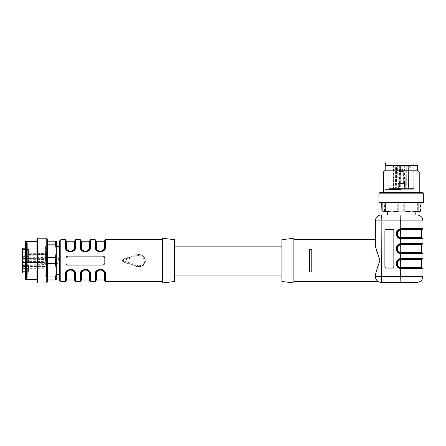 <?xml version="1.0" encoding="UTF-8"?>
<svg xmlns="http://www.w3.org/2000/svg" width="446" height="446" viewBox="0 0 446 446"><rect width="100%" height="100%" fill="white"/><g stroke="black" fill="none" stroke-linecap="round" stroke-linejoin="round"><path stroke-width="0.33" stroke-dasharray="2.23 1.67" d="M122.7 259.895L122.962 259.756A0.898 0.898 0 0 0 122.349 260.603L122.962 259.756A0.898 0.898 0 0 0 122.962 261.451L122.349 260.603A0.898 0.898 0 0 0 122.962 261.451L137.151 266.256A5.971 5.971 0 0 0 145.034 260.603A5.971 5.971 0 0 0 137.151 254.95L122.962 259.756L138.059 254.722L140.027 254.711L141.951 255.38L143.517 256.628L144.549 258.251L145.034 260.603L144.002 263.954L142.636 265.387L140.942 266.268L139.046 266.574L137.151 266.256L122.695 261.311M162.567 260.603L162.567 281.493L162.567 260.603M136.955 254.555L122.767 259.232C121.446 260.146 121.446 261.061 122.767 261.975L136.955 266.647C142.196 267.494 145.078 265.303 145.608 260.079C144.515 255.502 141.633 253.662 136.955 254.555L137.151 254.95C138.857 254.332 140.657 254.605 142.553 255.759M104.732 264.093L103.327 265.08L67.513 265.08A1.494 1.494 0 0 1 66.019 263.586L66.019 257.621L67.513 256.127L103.327 256.127L104.816 257.621L104.816 263.586L103.327 265.08L67.513 265.08L66.019 263.586A1.494 1.494 0 0 0 67.513 265.08L103.327 265.08A1.494 1.494 0 0 0 104.816 263.586L104.816 257.621A1.494 1.494 0 0 0 103.327 256.127L67.513 256.127A1.494 1.494 0 0 0 66.019 257.621L66.019 263.586L66.019 257.621M105.156 272.79L104.91 272.16M104.436 271.341L104.002 270.811M103.015 269.992L102.658 269.78M99.491 269.278L96.854 270.638L95.773 272.16M90.237 272.79L89.992 272.16M89.512 271.341L89.083 270.811M88.096 269.992L87.734 269.78M84.567 269.278L81.93 270.638L80.849 272.16M75.313 272.79L75.067 272.16M74.594 271.341L74.159 270.811M73.172 269.992L72.809 269.78M69.648 269.278L67.011 270.638L65.93 272.16M65.679 248.416L65.93 249.046M66.404 249.866L66.833 250.396M67.82 251.215L68.182 251.427M71.349 251.929L73.986 250.568L75.067 249.046M80.603 248.416L80.849 249.046M81.328 249.866L81.757 250.396M82.744 251.215L83.107 251.427M86.273 251.929L88.91 250.568L89.992 249.046M95.528 248.416L95.773 249.046M96.247 249.866L96.682 250.396M97.668 251.215L98.025 251.427M101.192 251.929L103.829 250.568L104.91 249.046M104.816 240.31L104.816 247.173L104.816 240.606L104.816 247.173L104.23 249.386L102.329 251.187L100.328 251.65L98.254 251.131L96.23 248.946L95.868 247.173L95.868 240.606M96.47 249.42L95.868 247.173L96.213 248.907L98.298 251.159L101.075 251.589L102.965 250.803L103.924 249.86M104.353 249.158L104.609 248.534M104.738 248.026L104.816 247.173L104.47 248.907L103.673 250.161L100.969 251.605L98.371 251.193L97.022 250.178M95.946 273.181L95.868 280.601L95.868 274.034L96.815 271.274L98.354 270.02L99.648 269.613L102.429 270.07L103.667 271.034L104.453 272.261L104.816 274.034L104.816 280.896M104.213 271.787L104.816 274.034L104.816 280.601L104.799 273.643L103.673 271.04L102.385 270.047L99.609 269.618L97.719 270.404L96.76 271.346M96.33 272.049L96.074 272.673M95.266 281.493L95.266 274.429A0.597 0.396 180 0 0 95.868 274.034L96.213 272.3L98.298 270.047L101.075 269.618L103.662 271.029M74.895 248.026L74.973 247.173L74.627 248.907L73.83 250.161L71.126 251.605L68.522 251.193L67.179 250.178M66.627 249.42L66.019 247.173L66.37 248.907L68.455 251.159L71.232 251.589L73.122 250.803L74.081 249.86M74.51 249.158L74.761 248.534M74.973 240.31L74.867 248.138L73.573 250.423L71.193 251.594L68.411 251.131L66.387 248.946L66.019 247.173L66.019 240.606M75.569 239.714L75.569 246.777A0.597 0.396 -0 0 0 74.973 247.173L74.973 240.606L74.973 247.173L73.986 249.983M66.103 273.181L66.019 280.601L66.019 274.034L66.972 271.274L68.511 270.02L69.805 269.613L72.586 270.07L73.824 271.034L74.61 272.261L74.973 274.034L74.973 280.896M74.371 271.787L74.973 274.034L74.973 280.601L74.956 273.643L73.83 271.04L72.542 270.047L69.766 269.618L67.876 270.404L66.917 271.346M66.482 272.049L66.231 272.673M65.423 281.493L65.423 274.429A0.597 0.396 180 0 0 66.019 274.034L66.37 272.3L68.455 270.047L71.232 269.618L73.819 271.029M81.027 273.181L80.943 274.034L81.529 271.82L82.343 270.783L84.729 269.613L87.505 270.07L88.748 271.034L89.529 272.261L89.897 274.034L89.897 280.896M89.295 271.787L89.897 274.034L89.546 272.3L87.461 270.047L84.69 269.618L82.8 270.404L81.841 271.346M81.406 272.049L81.155 272.673M80.347 281.493L80.347 274.429A0.597 0.396 180 0 0 80.943 274.034L80.943 280.601L80.96 273.643L82.086 271.04L84.79 269.601L87.394 270.014L88.737 271.029M89.813 248.026L89.897 247.173L89.546 248.907L88.754 250.161L86.05 251.605L83.447 251.193L82.097 250.178M81.546 249.42L80.943 247.173L81.289 248.907L83.38 251.159L86.15 251.589L88.04 250.803L88.999 249.86M89.434 249.158L89.685 248.534M89.897 240.31L89.791 248.138L88.498 250.423L86.111 251.594L83.335 251.131L81.306 248.946L80.943 247.173L80.943 240.606M90.493 239.714L90.493 246.777A0.597 0.396 -0 0 0 89.897 247.173L89.897 240.606L89.897 247.173L88.905 249.983M174.503 260.603L174.503 275.076L174.503 260.603M174.503 239.714L174.503 281.493M162.567 238.22L162.567 282.987M59.307 260.575L59.307 274.452L59.307 260.575M59.307 241.202L59.307 280.004M89.105 248.745L88.91 249.214M88.525 249.827L88.213 250.189M86.006 251.293L85.42 251.338M84.835 251.293L82.627 250.189M82.315 249.827L81.93 249.214M81.73 248.745L81.54 247.575A0.597 0.401 180 0 1 80.943 247.173L81.585 249.481M81.73 272.461L81.93 271.993M82.315 271.38L82.627 271.017M84.835 269.914L85.42 269.869M86.006 269.914L88.213 271.017M88.525 271.38L88.91 271.993M89.105 272.461L89.3 273.632A0.597 0.401 0 0 1 89.897 274.034L89.256 271.726M66.811 272.461L67.006 271.993M67.391 271.38L67.708 271.017M69.91 269.914L70.496 269.869M71.087 269.914L73.289 271.017M73.607 271.38L73.991 271.993M74.187 272.461L74.376 273.632A0.597 0.401 0 0 1 74.973 274.034L74.331 271.726M74.187 248.745L73.991 249.214M73.607 249.827L73.289 250.189M71.087 251.293L70.496 251.338M69.91 251.293L67.708 250.189M67.391 249.827L67.006 249.214M66.811 248.745L66.616 247.575A0.597 0.401 180 0 1 66.019 247.173L66.66 249.481M96.654 272.461L96.849 271.993M97.234 271.38L97.551 271.017M99.753 269.914L100.344 269.869M100.93 269.914L103.132 271.017M103.45 271.38L103.834 271.993M104.029 272.461L104.219 273.632A0.597 0.401 0 0 1 104.816 274.034L104.18 271.726M104.029 248.745L103.834 249.214M103.45 249.827L103.132 250.189M100.93 251.293L100.344 251.338M99.753 251.293L97.551 250.189M97.234 249.827L96.849 249.214M96.654 248.745L96.464 241.202M66.359 256.673L67.513 256.127L103.327 256.127A1.494 1.494 0 0 1 104.816 257.621L104.816 263.586M66.108 257.113L66.354 256.679M75.569 281.493L75.569 274.429A0.597 0.396 0 0 1 74.973 274.034L74.895 273.208M90.493 281.493L90.493 274.429A0.597 0.396 0 0 1 89.897 274.034L89.819 273.208M105.418 281.493L105.418 274.429A0.597 0.396 0 0 1 104.816 274.034L104.738 273.208M96.464 273.632A0.597 0.401 180 0 0 95.868 274.034L96.854 271.224M81.54 280.004L81.54 273.632A0.597 0.401 180 0 0 80.943 274.034L81.93 271.224M66.616 280.004L66.616 273.632A0.597 0.401 180 0 0 66.019 274.034L67.011 271.224M95.266 239.714L95.266 246.777A0.597 0.396 0 0 1 95.868 247.173A0.597 0.401 0 0 0 96.464 247.575M105.418 239.714L105.418 246.777A0.597 0.396 180 0 0 104.816 247.173A0.597 0.401 180 0 1 104.219 247.575L104.219 241.202M80.347 239.714L80.347 246.777A0.597 0.396 180 0 1 80.943 247.173L80.96 247.547M89.3 241.202L89.3 247.575A0.597 0.401 0 0 0 89.897 247.173L89.819 247.998M65.423 239.714L65.423 246.777A0.597 0.396 180 0 1 66.019 247.173L66.036 247.547M74.376 241.202L74.376 247.575A0.597 0.401 0 0 0 74.973 247.173L74.895 247.998M122.767 259.232L123.247 260.603L137.435 255.798A5.073 5.073 0 0 1 144.136 260.603A5.073 5.073 0 0 1 137.435 265.409L123.247 260.603L122.767 261.975M47.371 266.429L47.371 252.514L47.371 266.429L47.075 266.307L47.075 262.426L47.371 262.549M58.71 260.575L58.71 258.658L58.71 260.575M28.566 270.611L28.566 264.751L28.566 270.611M28.566 263.001L28.566 257.141L28.566 263.001M28.566 255.391L28.566 249.531L28.566 255.391M22.3 264.065L22.3 252.731L22.3 268.414L22.3 264.065L47.371 264.439M47.371 256.706L47.075 256.924L47.075 266.485L47.371 266.357M47.371 256.065L47.075 252.949L47.075 256.924L22.3 257.086M47.371 254.789L47.075 254.666L47.075 258.619L47.075 255.859L22.3 255.714M47.371 254.722L47.075 254.844L47.075 253.189L47.075 254.666L22.3 254.577M22.3 258.814L47.371 258.602M22.3 265.437L47.371 265.086M22.3 270.611L22.3 264.751L22.3 270.611M22.3 263.001L22.3 257.141L22.3 263.001M22.3 255.391L22.3 249.531L22.3 255.391M22.3 258.463L22.3 258.769L22.3 258.463L47.371 258.831L22.3 258.463M22.3 253.189L22.3 251.996L22.3 253.189L47.075 253.189L47.075 252.213L47.075 253.189L47.371 253.189L22.3 253.189M22.3 254.934L47.075 254.844L47.075 262.426L22.3 262.337M22.3 266.217L47.075 266.307L47.075 267.957L47.371 267.957L47.075 267.957L47.075 268.932L47.075 266.485L47.371 266.714M22.3 267.957L22.3 269.15L22.3 267.957L47.075 267.957L22.3 267.957M22.3 266.574L47.075 266.485L47.075 262.532L47.075 266.485L22.3 266.323M22.3 262.683L22.3 262.376L22.3 262.683L47.371 262.32L22.3 262.683M58.71 258.658L57.829 257.76L57.829 263.385L57.829 257.76L22.3 257.141L22.3 264.004L22.3 257.141L28.566 257.141M22.3 248.784L22.3 272.361M46.334 260.575L46.334 248.188L46.334 260.575M46.423 260.575L46.423 276.916L46.423 260.575M24.987 272.958L46.334 272.958L45.431 274.898L46.423 276.916L27.34 276.916L27.34 244.235L27.34 276.916L26.476 278.404L26.476 242.741L26.476 278.404M26.476 278.928L26.476 242.223L26.476 278.928L24.987 278.928L24.987 242.223L24.987 278.928M24.987 242.072L24.987 279.079M25.584 279.675L25.584 241.476M36.923 279.675L36.923 241.476L36.923 279.675M36.923 239.223L36.923 281.922M37.52 238.192L37.52 282.959M46.774 238.192L46.774 282.959M47.371 239.223L47.371 281.922M47.371 276.988L47.371 263.558L47.371 276.988L55.46 276.988L55.46 279.971L56.324 279.971L56.324 270.276L55.46 276.988M47.371 263.558L47.371 244.163L47.371 263.558L55.46 263.558L56.324 270.276L56.324 250.875L55.46 257.587L47.371 257.587M47.371 244.163L47.371 241.175L47.371 244.163L55.46 244.163L56.324 250.875L56.324 270.276M56.324 250.875L56.324 241.175L47.371 241.175M55.46 241.175L55.46 244.163M55.46 257.587L55.46 263.558M47.371 279.971L55.46 279.971M56.324 246.699L56.324 274.452M281.939 260.603L281.939 275.076L281.939 260.603M420.483 211.097L420.483 203.002L417.35 203.002L417.35 211.097L420.483 211.097L420.706 211.956L410.526 211.956L403.697 211.097L397.732 211.097L391.131 211.956L381.704 211.097M417.35 211.097L410.526 211.956L381.921 211.956M384.536 211.097L384.536 203.002L381.704 203.002L420.483 203.002M403.697 211.097L403.697 203.002L397.732 203.002L397.732 211.097M384.536 203.002L397.732 203.002M403.697 203.002L417.35 203.002M422.669 203.002L379.97 203.002M423.7 202.406L378.933 202.406M423.7 193.157L378.933 193.157M422.669 192.56L379.97 192.56M392.82 192.56L419.223 192.56L392.82 192.56M419.223 171.966L383.409 171.966M417.434 170.177L385.199 170.177M417.434 165.7L385.199 165.7M401.316 165.7L416.988 165.7L401.316 165.7M401.316 211.956L415.193 211.956L401.316 211.956M393.935 230.76L393.935 266.574A1.494 1.494 -90 0 1 392.447 268.063L386.476 268.063A1.494 1.494 -90 0 1 384.987 266.574L384.987 230.76A1.494 1.494 -90 0 1 386.476 229.266L392.447 229.266A1.494 1.494 -90 0 1 393.935 230.76L393.952 230.76A1.494 1.494 90 0 0 392.463 229.266L386.498 229.266A1.494 1.494 90 0 0 385.004 230.76L385.004 266.574A1.494 1.494 90 0 0 386.498 268.063L392.463 268.063A1.494 1.494 90 0 0 393.952 266.574L393.952 230.76M422.953 258.513L400.686 258.552C394.927 258.981 394.927 268.191 400.686 268.626L422.953 268.659M422.953 243.594L400.686 243.627C394.927 244.062 394.927 253.272 400.686 253.702L422.953 253.741M422.953 228.67L400.686 228.709C394.927 229.138 394.927 238.348 400.686 238.783L422.953 238.816M375.354 275.048L375.354 276.42C376.29 279.759 377.232 281.454 378.18 281.493C377.238 281.471 376.296 279.776 375.354 276.42C376.29 279.759 377.232 281.454 378.18 281.493C377.238 281.471 376.296 279.776 375.354 276.42A5.971 5.971 0 0 0 378.18 281.493A5.971 5.971 0 0 1 375.354 276.42L375.354 275.048L378.81 264.584L379.552 258.552L377.227 252.943M375.354 239.714L375.354 246.159L375.354 239.714M387.44 214.944L401.316 214.944M416.988 214.944L381.324 214.944L381.146 220.909L400.686 220.909L400.776 229.3C395.691 229.679 395.691 237.807 400.776 238.186L400.776 244.224C395.691 244.603 395.691 252.726 400.776 253.111L400.776 259.143C395.691 259.527 395.691 267.65 400.776 268.029L400.686 276.42L381.146 276.42L381.146 220.909L375.354 220.909M293.881 239.714L293.881 281.493L293.881 239.714M309.396 271.943L311.787 271.943L311.787 249.264L309.396 249.264L311.787 249.264L311.787 271.943L311.787 249.264L309.396 249.264L309.396 271.943L309.396 249.264L309.396 271.943L311.787 271.943L309.396 271.943M421.464 244.787L401.316 244.787L401.316 244.191L422.356 244.191M422.356 253.144L422.061 253.144M293.881 282.987L293.881 238.22M281.939 281.493L281.939 239.714M422.356 238.22L422.061 238.22M401.316 238.816L401.316 238.22L400.352 238.114C395.803 237.339 395.803 230.147 400.352 229.372C398.183 230.036 397.018 231.496 396.84 233.743L396.84 233.743C396.996 236.018 398.167 237.473 400.352 238.114L400.731 237.579L400.731 229.913L400.352 229.372L422.356 229.266M422.356 268.063L400.352 267.957C398.167 267.316 396.996 265.861 396.84 263.586C397.018 261.339 398.183 259.884 400.346 259.221C398.167 259.856 396.996 261.317 396.84 263.586C396.996 265.861 398.167 267.316 400.352 267.957L400.731 267.422L400.731 259.756L400.352 259.215L422.356 259.109M401.316 268.659L401.316 268.063L422.061 268.063M401.316 243.594L401.316 244.191L400.352 244.296C398.183 244.96 397.018 246.415 396.84 248.667C396.996 250.936 398.167 252.397 400.352 253.038L401.316 253.144L401.316 252.547L421.464 252.547M400.731 252.497C396.494 252.035 396.494 245.294 400.731 244.832L400.731 252.497L400.352 253.038M400.352 244.296L400.731 244.832M386.381 229.266L392.368 229.266A1.494 1.494 -90 0 1 393.857 230.76L393.84 266.574A1.494 1.494 -90 0 1 392.368 268.063L386.381 268.063M416.988 163.013L385.651 163.013M401.16 183.457L398.858 183.457L401.16 183.457M403.775 183.457L399.298 183.457L403.775 183.457L403.775 171.52L399.298 171.52L403.775 171.52A2.236 2.236 0 0 0 401.539 169.279A2.236 2.236 0 0 0 399.298 171.52L399.298 183.457M411.162 184.951L406.685 184.951L411.162 184.951L411.162 168.833L406.685 168.833L411.162 168.833A2.236 2.236 0 0 0 408.926 166.598A2.236 2.236 0 0 0 406.685 168.833L406.685 184.951M389.759 189.277L412.879 189.277L389.754 189.277L388.856 188.379L413.776 188.379L388.862 188.379L388.856 163.013L413.776 163.013L388.856 163.013M397.637 189.277L404.555 189.277L397.637 189.277L397.932 188.976L404.26 188.976L397.932 188.976L397.932 183.457L404.26 183.457L397.932 183.457M397.938 189.277L408.898 189.277L392.926 189.277L397.938 189.277L397.581 165.104L393.433 165.104L408.391 165.104L397.581 165.104M398.239 189.277L398.01 188.981L408.603 188.981L404.461 188.981L408.224 188.981L405.403 189.277M396.12 189.277L396.455 165.104M405.369 189.277L405.369 189.277A0.301 0.301 -90 0 0 405.665 188.981L405.877 165.104L405.665 188.981L405.369 189.277M408.012 165.104L408.224 188.981L408.525 189.277M396.304 189.277L396.661 165.104M404.249 165.104L404.461 188.981L404.762 189.277M404.355 165.104L404.561 188.981L404.857 189.277M408.346 165.104L408.547 188.981L408.843 189.277M408.898 189.277L408.898 189.277A0.301 0.301 90 0 1 408.603 188.981L408.391 165.104L408.603 188.981L408.898 189.277M406.261 165.104L406.055 188.981L405.76 189.277M405.464 189.277L412.388 189.277L405.464 189.277L405.76 188.976L412.087 188.976L405.76 188.976L405.76 184.951L412.087 184.951L405.76 184.951M398.077 189.277L405.001 189.277L398.077 189.277L398.373 188.976L404.7 188.976L398.373 188.976L398.373 183.457L404.7 183.457L398.373 183.457M405.916 165.104L405.709 188.981L393.227 188.981L399.454 188.981L393.612 188.981L398.01 188.981L397.854 165.104M413.776 163.013L413.776 188.379L412.879 189.277M401.316 171.966L385.472 171.966L401.316 171.966M401.316 189.572L385.472 189.572L401.316 189.572M27.34 260.575L27.34 243.115L27.34 260.575M47.371 260.575L47.371 243.115L47.371 260.575M137.435 265.409L137.151 266.256A5.971 5.971 0 0 0 145.034 260.603A5.971 5.971 0 0 0 137.151 254.95L137.435 255.798M60.801 281.493L60.801 239.714M81.54 247.575L81.54 241.202M89.3 273.632L89.3 280.004M74.376 273.632L74.376 280.004M66.616 247.575L66.616 241.202M104.219 273.632L104.219 280.004M142.547 265.448C140.758 266.591 138.957 266.864 137.151 266.256L136.955 266.647M47.371 261.679L22.3 261.311M47.371 259.472L22.3 259.834M47.371 254.437L22.3 254.822M47.371 253.479L22.3 253.138M22.3 268.007L47.371 267.672M22.897 272.958L22.897 248.188M401.316 258.513L401.316 259.706L421.464 259.706M421.464 267.466L401.316 267.466L401.316 268.063M400.731 267.422C396.494 266.959 396.494 260.219 400.731 259.756M401.316 228.67L401.316 229.863L421.464 229.863M421.464 237.623L401.316 237.623L401.316 238.22M400.731 237.579C396.494 237.116 396.494 230.376 400.731 229.913M400.859 214.944L400.686 220.909L422.953 220.909M381.324 282.39L381.146 276.42L375.354 276.42M422.953 276.42L400.686 276.42L400.859 282.39M401.316 253.741L401.316 253.144M401.16 171.52L398.858 171.52L401.16 171.52M400.413 165.104L400.764 189.277M395.613 189.277L395.245 165.104M402.102 165.104L401.735 189.277M393.489 189.277L393.812 165.104L393.612 188.981L393.316 189.277M398.941 189.277L399.287 165.104M407.962 165.104L408.174 188.981A0.301 0.301 90 0 0 408.469 189.277M398.969 189.277L399.337 165.104M393.807 189.277L394.152 165.104M396.059 189.277L395.669 165.104M400.898 189.277L400.53 165.104M406.306 165.104L406.094 188.981A0.301 0.301 -90 0 1 405.799 189.277M401.874 189.277L402.22 165.104M67.151 271.062L70.513 269.557L73.757 270.962M82.075 271.062L85.437 269.557L88.676 270.962M96.994 271.062L100.356 269.557L103.701 271.073M95.946 273.208L95.879 273.66M104.816 274.034L104.804 273.66M97.68 270.443L96.977 271.079M81.021 273.208L80.96 273.66M89.897 274.034L89.88 273.66M88.793 271.09L88.208 270.538M82.755 270.443L82.058 271.079M66.097 273.208L66.036 273.66M74.973 274.034L74.956 273.66M67.837 270.443L67.134 271.079M95.946 247.998L95.879 247.547M104.804 247.547L104.738 247.998M97.083 250.245L100.328 251.65L103.689 250.145M103.004 250.763L103.706 250.128M104.816 247.173L103.829 249.983M95.868 247.173L96.503 249.481M88.765 250.145L85.403 251.65L82.058 250.134M88.079 250.763L88.782 250.128M89.897 247.173L89.88 247.547M80.943 247.173L81.021 247.998M73.846 250.145L70.485 251.65L67.14 250.134M73.161 250.763L73.858 250.128M74.973 247.173L74.956 247.547M66.019 247.173L66.097 247.998M122.962 261.451L122.683 261.3M122.962 259.756L122.683 259.906M22.3 252.731L47.075 252.949L47.371 253.25M22.3 258.769L47.075 258.987L47.371 259.282M22.3 251.996L47.075 252.213L47.371 252.514M22.3 269.15L47.075 268.932L47.371 268.637M22.3 262.376L47.075 262.164L47.371 261.863M22.3 268.414L47.075 268.197L47.371 267.901M28.566 264.004L57.829 263.385L58.71 262.493M28.566 264.751L22.3 264.751M28.566 271.614L22.3 271.614M28.566 249.531L22.3 249.531M28.566 256.394L22.3 256.394M26.476 242.741L27.34 244.235L46.423 244.235L45.431 246.248L46.334 248.188L24.987 248.188M45.431 260.575L45.431 246.248L45.431 260.575M26.476 242.223L24.987 242.223M400.346 267.957C398.183 267.293 397.018 265.838 396.84 263.586L396.84 263.603M396.84 248.651L396.84 248.673C397.018 250.914 398.183 252.375 400.346 253.033M400.346 238.114C398.183 237.45 397.018 235.995 396.84 233.743L396.84 233.754M403.335 183.457L403.335 171.52A2.236 2.236 0 0 0 401.093 169.279A2.236 2.236 0 0 0 398.858 171.52L398.858 183.457M404.26 183.457L404.26 188.976L404.555 189.277M393.433 165.104L393.227 188.981L392.926 189.277M399.661 165.104L399.454 188.981L399.159 189.277M412.087 184.951L412.087 188.976L412.388 189.277M404.7 183.457L404.7 188.976L405.001 189.277"/><path stroke-width="0.67" d="M104.816 260.603L104.816 263.586L103.327 265.08L67.513 265.08L66.019 263.586L66.019 257.621L67.513 256.127L103.327 256.127L104.816 257.621L104.816 260.603M95.773 272.16L95.266 274.429C94.195 267.974 106.455 267.912 105.418 274.429L105.156 272.79M104.91 272.16L104.436 271.341M104.002 270.811L103.015 269.992M102.658 269.78L99.491 269.278M80.849 272.16L80.347 274.429C79.271 267.974 91.53 267.912 90.493 274.429L90.237 272.79M89.992 272.16L89.512 271.341M89.083 270.811L88.096 269.992M87.734 269.78L84.567 269.278M65.93 272.16L65.423 274.429C64.347 267.974 76.612 267.912 75.569 274.429L75.313 272.79M75.067 272.16L74.594 271.341M74.159 270.811L73.172 269.992M72.809 269.78L69.648 269.278M75.067 249.046L75.569 246.777C76.645 253.233 64.386 253.295 65.423 246.777L65.679 248.416M65.93 249.046L66.404 249.866M66.833 250.396L67.82 251.215M68.182 251.427L71.349 251.929M89.992 249.046L90.493 246.777C91.569 253.233 79.304 253.295 80.347 246.777L80.603 248.416M80.849 249.046L81.328 249.866M81.757 250.396L82.744 251.215M83.107 251.427L86.273 251.929M104.91 249.046L105.418 246.777C106.494 253.233 94.229 253.295 95.266 246.777L95.528 248.416M95.773 249.046L96.247 249.866M96.682 250.396L97.668 251.215M98.025 251.427L101.192 251.929M96.464 241.202L96.464 247.575C95.751 252.297 104.966 252.252 104.219 247.575L104.219 241.202L96.464 241.202L95.868 240.606L95.968 248.138L96.815 249.933L98.354 251.187L101.041 251.594L102.429 251.131L104.453 248.946L104.816 247.173L104.816 240.31L105.418 239.714L105.418 246.777A0.597 0.396 180 0 0 104.816 247.173L103.701 250.134L100.356 251.65L96.994 250.145M96.464 247.575A0.597 0.401 -0 0 1 95.868 247.173L95.868 240.31L95.868 247.173L96.854 249.983M103.924 249.86L104.353 249.158M104.609 248.534L104.738 248.026M97.022 250.178L96.47 249.42M104.219 273.632C104.933 268.91 95.723 268.955 96.464 273.632L96.464 280.004L104.219 280.004L104.219 273.632A0.597 0.401 0 0 1 104.816 274.034A0.597 0.396 0 0 0 105.418 274.429L105.418 281.493L104.816 280.896L104.715 273.069L103.422 270.783L101.036 269.613L99.642 269.613L96.944 271.118L95.868 274.034L95.868 280.896L95.868 274.034A0.597 0.396 180 0 1 95.266 274.429L95.266 281.493L90.493 281.493L89.897 280.896L89.791 273.069L88.498 270.783L86.111 269.613L84.723 269.613L82.019 271.118L80.943 274.034L80.943 280.896L80.943 274.034A0.597 0.396 180 0 1 80.347 274.429L80.347 281.493L75.569 281.493L74.973 280.896L74.867 273.069L73.573 270.783L71.193 269.613L69.799 269.613L67.101 271.118L66.019 274.034L66.019 280.896L66.019 274.034A0.597 0.396 180 0 1 65.423 274.429L65.423 281.493L60.801 281.493L59.307 280.004L59.307 241.202L60.801 239.714L60.801 281.493M96.76 271.346L96.33 272.049M96.074 272.673L95.946 273.181M103.662 271.029L104.213 271.787M67.179 250.178L66.627 249.42M60.801 239.714L65.423 239.714L65.423 246.777A0.597 0.396 180 0 1 66.019 247.173A0.597 0.401 180 0 0 66.616 247.575C65.902 252.297 75.118 252.252 74.376 247.575L74.376 241.202L66.616 241.202L66.019 240.606L66.019 247.173L66.019 240.31L66.125 248.138L66.972 249.933L68.511 251.187L71.198 251.594L72.586 251.131L74.61 248.946L74.973 247.173L74.973 240.31L75.569 239.714L75.569 246.777A0.597 0.396 0 0 0 74.973 247.173A0.597 0.401 0 0 1 74.376 247.575L74.187 248.745M74.081 249.86L74.51 249.158M74.761 248.534L74.895 248.026M66.917 271.346L66.482 272.049M66.231 272.673L66.103 273.181M73.819 271.029L74.371 271.787M81.841 271.346L81.406 272.049M81.155 272.673L81.027 273.181M88.737 271.029L89.295 271.787M82.097 250.178L81.546 249.42M75.569 239.714L80.347 239.714L80.347 246.777A0.597 0.396 180 0 1 80.943 247.173A0.597 0.401 180 0 0 81.54 247.575C80.826 252.297 90.042 252.252 89.3 247.575L89.3 241.202L81.54 241.202L80.943 240.606L80.943 247.173L80.943 240.31L81.049 248.138L81.897 249.933L83.435 251.187L86.117 251.594L87.505 251.131L89.529 248.946L89.897 247.173L89.897 240.31L90.493 239.714L90.493 246.777A0.597 0.396 0 0 0 89.897 247.173A0.597 0.401 0 0 1 89.3 247.575L89.105 248.745M88.999 249.86L89.434 249.158M89.685 248.534L89.813 248.026M174.503 260.603L174.503 239.714L162.567 238.22L162.567 282.987L174.503 281.493L174.503 260.603M88.91 249.214L88.525 249.827M88.213 250.189L87.344 250.847M87.165 250.936L86.006 251.293M85.42 251.338L84.835 251.293M82.627 250.189L82.315 249.827M81.93 249.214L81.73 248.745M90.493 281.493L90.493 274.429A0.597 0.396 0 0 1 89.897 274.034A0.597 0.401 0 0 0 89.3 273.632C90.014 268.91 80.798 268.955 81.54 273.632L81.73 272.461M81.93 271.993L82.315 271.38M82.627 271.017L83.497 270.36M83.675 270.27L84.835 269.914M85.42 269.869L86.006 269.914M88.213 271.017L88.525 271.38M88.91 271.993L89.105 272.461M75.569 281.493L75.569 274.429A0.597 0.396 0 0 1 74.973 274.034A0.597 0.401 0 0 0 74.376 273.632C75.09 268.91 65.874 268.955 66.616 273.632L66.811 272.461M67.006 271.993L67.391 271.38M67.708 271.017L68.578 270.36M68.756 270.27L69.91 269.914M70.496 269.869L71.087 269.914M73.289 271.017L73.607 271.38M73.991 271.993L74.187 272.461M73.991 249.214L73.607 249.827M73.289 250.189L72.419 250.847M72.241 250.936L71.087 251.293M70.496 251.338L69.91 251.293M67.708 250.189L67.391 249.827M67.006 249.214L66.811 248.745M97.551 270.538L96.966 271.09L95.868 274.028A0.597 0.401 180 0 1 96.464 273.632L96.654 272.461M96.849 271.993L97.234 271.38M97.551 271.017L98.421 270.36M98.599 270.27L99.753 269.914M100.344 269.869L100.93 269.914M103.132 271.017L103.45 271.38M103.834 271.993L104.029 272.461M104.816 247.173A0.597 0.401 180 0 1 104.219 247.575L104.029 248.745M103.834 249.214L103.45 249.827M103.132 250.189L102.262 250.847M102.084 250.936L100.93 251.293M100.344 251.338L99.753 251.293M97.551 250.189L97.234 249.827M96.849 249.214L96.654 248.745M104.816 263.586L104.732 264.093M66.019 257.621L66.108 257.113M82.415 270.716L80.943 274.028A0.597 0.401 180 0 1 81.54 273.632L81.54 280.004L80.943 280.601M70.334 269.562L67.14 271.073L66.019 274.028A0.597 0.401 180 0 1 66.616 273.632L66.616 280.004L66.019 280.601M90.493 239.714L95.266 239.714L95.266 246.777A0.597 0.396 0 0 1 95.868 247.173M22.3 260.575L22.3 248.784L22.897 248.188L22.897 272.958L22.3 272.361L22.3 260.575M25.584 279.675L24.987 279.079L24.987 242.072L25.584 241.476L25.584 279.675L36.923 279.675M36.923 281.922L36.923 239.223L37.52 238.192L37.52 282.959L36.923 281.922M46.774 282.959L46.774 238.192L47.371 239.223L47.371 281.922L46.774 282.959L37.52 282.959M59.307 274.452L56.324 274.452L56.324 270.276L56.324 279.971L55.46 279.971L56.324 270.276L55.46 263.558L47.371 263.558M55.46 263.558L55.46 257.587L56.324 250.875L55.46 244.163L47.371 244.163M47.371 257.587L55.46 257.587M55.46 244.163L55.46 241.175L56.324 241.175L56.324 250.875L56.324 246.699L59.307 246.699M47.371 241.175L55.46 241.175M55.46 279.971L47.371 279.971M47.371 276.988L55.46 276.988M56.324 270.276L56.324 250.875M381.921 211.956L382.15 211.097L392.112 211.956L398.936 211.097L404.901 211.097L411.502 211.956L420.935 211.097L420.706 211.956L381.927 211.956L381.704 203.002M382.15 211.097L382.15 203.002M385.288 203.002L385.288 211.097M398.936 211.097L398.936 203.002M404.901 203.002L404.901 211.097M418.103 211.097L418.103 203.002M420.935 203.002L420.935 211.097M378.933 202.406L379.97 203.002L422.669 203.002L423.7 202.406L423.7 193.157L378.933 193.157L378.933 202.406L423.7 202.406M378.933 193.157L379.97 192.56L422.669 192.56L423.7 193.157M383.409 192.56L383.409 171.966L419.223 171.966L419.223 192.56M383.409 171.966L385.199 170.177L417.434 170.177L419.223 171.966M385.199 170.177L385.199 165.7L417.434 165.7L417.434 170.177M386.398 268.063A1.494 1.494 -90 0 1 384.909 266.574L384.909 266.574A1.494 1.494 90 0 0 386.381 268.063L392.346 268.063A1.494 1.494 90 0 0 393.84 266.574L393.84 230.76A1.494 1.494 90 0 0 392.346 229.266L386.381 229.266A1.494 1.494 90 0 0 384.892 230.76L384.892 266.574L384.892 230.76A1.494 1.494 -90 0 1 386.398 229.266M400.731 259.756L401.316 259.706L400.731 259.756C396.494 260.219 396.494 266.959 400.731 267.422L401.316 267.466L400.731 267.422L400.62 259.165L401.316 259.109L400.776 259.143L401.316 259.109L401.316 258.513L422.953 258.513L422.356 259.109L401.316 259.109L401.316 259.706L421.464 259.706L421.464 267.466L422.061 268.063L401.316 268.063L422.356 268.063L422.953 268.659L400.686 268.626L400.686 276.42L422.953 276.42C422.602 280.043 420.611 282.034 416.988 282.39L400.859 282.39L416.988 282.39M400.731 229.913L401.316 229.863L400.731 229.913C396.494 230.376 396.494 237.116 400.731 237.579L401.316 237.623L400.731 237.579L400.62 229.322L401.316 229.266L400.776 229.3L401.316 229.266L401.316 228.67L422.953 228.67L422.356 229.266L401.316 229.266L401.316 229.863L421.464 229.863L421.464 237.623L422.061 238.22L401.316 238.22L422.356 238.22L422.953 238.816L400.686 238.783L400.686 243.627L422.953 243.594L422.356 244.191L400.776 244.224L401.316 244.191L401.316 243.594M422.953 258.513L422.953 253.741L400.686 253.702L400.686 258.552L401.316 258.513M422.953 228.67L422.953 220.909L400.686 220.909L400.776 229.3C395.691 229.679 395.691 237.807 400.776 238.186L401.316 238.22L400.776 238.186L400.686 238.783C394.927 238.348 394.927 229.138 400.686 228.709L401.316 228.67M293.881 281.493L378.18 281.493A5.971 5.971 0 0 0 381.324 282.39A5.971 5.971 0 0 1 375.354 276.42L375.354 275.048L375.354 276.42L400.686 276.42L400.859 282.39L381.324 282.39L400.859 282.39M377.227 252.943L375.354 246.159L375.354 220.909A5.971 5.971 0 0 1 381.324 214.944L416.988 214.944C420.611 215.295 422.602 217.286 422.953 220.909M375.354 275.048C376.363 270.878 377.879 266.072 379.903 260.637L375.354 246.159L375.354 220.909A5.971 5.971 0 0 1 381.324 214.944A5.971 5.971 0 0 0 375.354 220.909L381.146 220.909L381.324 282.39A5.971 5.971 0 0 1 375.354 276.42M401.316 214.944L387.44 214.944L387.44 211.956M293.881 239.714L375.354 239.714M309.396 249.264L311.787 249.264L311.787 271.943L309.396 271.943L309.396 249.264M421.464 252.547L422.061 253.144L401.316 253.144L401.316 252.547L421.464 252.547L421.464 244.787L400.731 244.832L401.316 244.787L401.316 244.191L400.62 244.246L400.731 244.832C396.494 245.294 396.494 252.035 400.731 252.497L401.316 252.547L400.731 252.497L400.731 244.832M401.316 253.741L401.316 253.144L400.776 253.111L422.356 253.144L422.953 253.741M293.881 238.22L293.881 282.987L281.939 281.493L281.939 239.714L293.881 238.22M401.316 268.659L401.316 268.063L400.62 268.013L400.731 267.422M400.352 244.296C398.167 244.938 396.996 246.393 396.84 248.667C396.996 246.393 398.167 244.938 400.352 244.296C398.183 244.96 397.018 246.415 396.84 248.667C397.018 250.914 398.183 252.375 400.346 253.033M396.84 233.743C397.018 231.496 398.183 230.036 400.346 229.372C398.167 230.013 396.996 231.474 396.84 233.743C397.018 235.995 398.183 237.45 400.346 238.114M401.316 238.816L401.316 238.22L400.62 238.164L400.731 237.579M400.352 253.038C398.167 252.397 396.996 250.936 396.84 248.667M401.316 253.144L400.62 253.088L400.731 252.497M400.776 244.224C395.691 244.603 395.691 252.726 400.776 253.111L400.686 253.702C394.927 253.272 394.927 244.062 400.686 243.627L400.776 244.224M396.84 263.586C396.996 261.317 398.167 259.856 400.352 259.215C398.183 259.884 397.018 261.339 396.84 263.586C397.018 265.838 398.183 267.293 400.346 267.957M400.776 259.143C395.691 259.527 395.691 267.65 400.776 268.029L400.686 268.626C394.927 268.191 394.927 258.981 400.686 258.552L400.776 259.143M385.651 165.7L385.651 163.013L416.988 163.013L416.988 165.7M81.54 241.202L81.54 247.575M81.54 280.004L89.3 280.004L89.3 273.632M66.616 280.004L74.376 280.004L74.376 273.632M66.616 241.202L66.616 247.575M95.868 280.601L96.464 280.004L96.464 273.632M400.859 214.944L400.686 220.909L381.146 220.909L381.324 214.944A5.971 5.971 0 0 0 375.354 220.909M401.316 268.063L401.316 267.466L421.464 267.466M401.316 238.22L401.316 237.623L421.464 237.623M378.18 281.493A5.971 5.971 0 0 0 381.324 282.39M162.567 239.714L105.418 239.714M162.567 281.493L105.418 281.493M74.973 274.034L73.986 271.224M70.485 269.557L73.846 271.062M74.331 271.726L73.785 270.995M65.423 281.493L66.019 280.896M89.897 274.034L88.905 271.224M82.058 271.073L85.403 269.557L88.765 271.062M89.256 271.726L88.208 270.538M88.709 270.995L88.079 270.443M80.347 281.493L80.943 280.896M104.816 274.034L103.829 271.224M96.988 271.068L100.328 269.557L103.689 271.062M104.18 271.726L103.628 270.995M100.177 269.562L100.573 269.562M96.994 271.062L97.34 270.716M95.266 281.493L95.868 280.896M103.004 270.443L103.706 271.079M103.132 270.538L103.717 271.09M104.219 280.004L104.816 280.601M82.633 270.538L82.047 271.09M89.3 280.004L89.897 280.601M74.376 280.004L74.973 280.601M103.344 250.49L103.706 250.128M103.132 250.669L103.717 250.117M104.219 241.202L104.816 240.606M96.503 249.481L97.055 250.212M95.266 239.714L95.868 240.31M80.347 239.714L80.943 240.31M81.585 249.481L82.131 250.212M85.582 251.644L85.192 251.644M88.765 250.145L88.419 250.49M80.943 247.173L81.93 249.983M89.897 247.173L88.782 250.134L85.437 251.65L82.075 250.145M89.3 241.202L89.897 240.606M82.633 250.669L82.047 250.117M88.771 250.139L88.208 250.669M82.755 250.763L82.058 250.128M65.423 239.714L66.019 240.31M66.66 249.481L67.212 250.212M70.663 251.644L70.267 251.644M74.973 247.173L73.501 250.49M66.019 247.173L67.011 249.983M73.289 250.669L73.874 250.117L70.513 251.65L67.151 250.145M74.376 241.202L74.973 240.606M24.987 248.188L22.897 248.188M24.987 272.958L22.897 272.958M36.923 241.476L25.584 241.476M46.774 238.192L37.52 238.192M281.939 246.131L174.503 246.131M281.939 275.076L174.503 275.076M422.953 238.816L422.953 243.594M422.953 268.659L422.953 276.42M421.464 259.706L422.061 259.109M421.464 244.787L422.061 244.191M421.464 229.863L422.061 229.266M415.193 211.956L415.193 214.944"/></g></svg>
